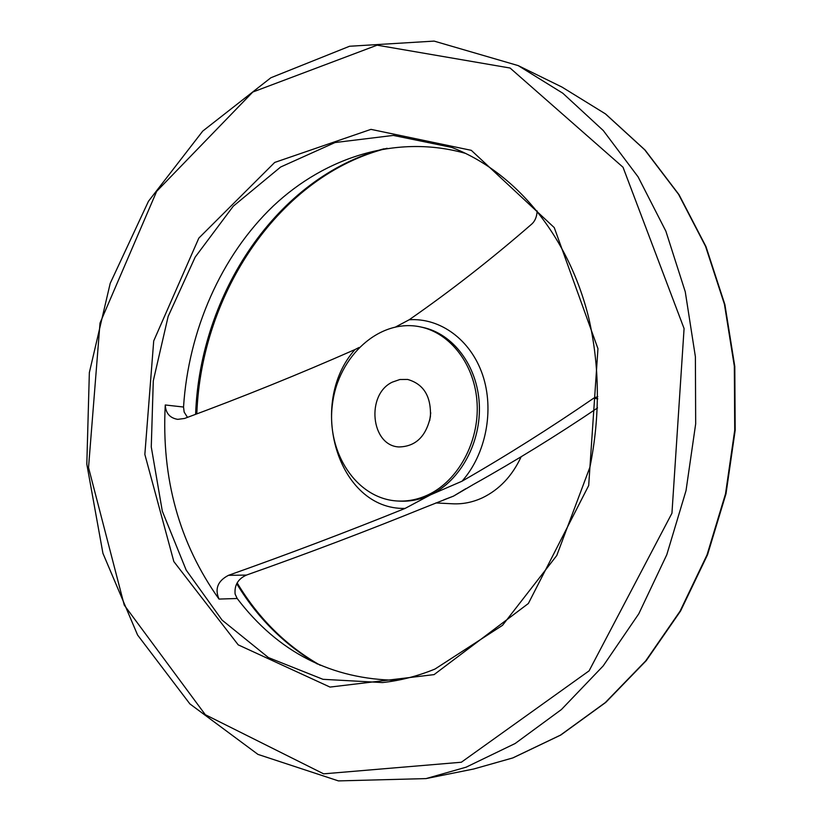 <?xml version="1.0" encoding="UTF-8"?>
<svg xmlns="http://www.w3.org/2000/svg" width="822" height="822" viewBox="0 0 822 822"><rect width="100%" height="100%" fill="white"/><g stroke="black" fill="none" stroke-linecap="round" stroke-linejoin="round"><path stroke-width="1.23" d="M395.875 326.827L409.192 319.768C450.733 290.906 491.556 259.022 531.68 224.129C535.03 221.149 536.858 216.751 537.146 210.925M397.54 680.297C331.585 679.558 278.134 652.288 237.178 598.498L235.113 594.07C234.301 585.202 238.061 578.873 246.405 575.092C306.894 553.73 366.55 531.115 425.364 507.246L453.497 496.128L473.678 484.312C515.815 460.752 557.1 435.28 597.543 407.918M597.799 396.574L593.772 398.146C550.195 428.087 506.29 455.778 462.026 481.209L430.646 494.803L405.082 508.417C347.007 531.875 288.132 554.182 228.475 575.328C217.758 580.907 214.593 588.819 219.001 599.074C179.247 543.219 161.338 478.527 165.263 404.979C165.695 413.23 169.846 418.028 177.727 419.354L184.58 418.449C242.305 397.139 299.105 374.185 354.991 349.555L359.06 347.48M187.467 417.34L184.159 412.079L183.532 407.034C188.454 330.598 220.943 256.022 273.294 205.993C325.81 156.509 397.714 134.099 465.673 153.426M435.855 502.941L452.706 503.794C462.827 504.276 472.732 502.283 482.432 497.803C499.283 489.655 512.157 476.041 521.066 456.96M430.738 412.726L429.711 420.638M428.406 494.68C458.203 480.582 479.205 441.938 477.12 403.571C475.167 365.184 450.682 333.074 420.309 326.879C379.733 318.206 338.284 356.049 332.468 404.044C325.882 451.936 356.347 499.077 397.797 501.019C408.205 501.512 418.408 499.406 428.406 494.68M392.341 382.127L399.872 379.517L407.64 379.445C423.679 384.028 431.273 396.451 430.409 416.713C426.084 436.523 415.583 446.603 398.906 446.952C370.804 445.658 365.831 394.447 392.341 382.127M593.772 398.146L597.779 398.834M228.475 575.328L246.405 575.092M384.09 148.772C277.189 176.874 199.91 293.886 195.615 414.226M236.705 583.702C257.471 617.959 284.391 644.736 317.456 664.053M397.797 501.019L400.078 501.132C410.466 501.626 420.659 499.519 430.646 494.803C460.412 480.747 481.384 442.174 479.288 403.89C477.335 365.585 452.881 333.537 422.549 327.351L420.309 326.879M462.026 481.209C485.966 454.196 494.567 410.075 482.617 374.924C470.718 339.712 440.222 317.631 409.192 319.768M354.991 349.555C306.596 403.941 337.873 510.123 405.082 508.417M443.829 499.827L453.497 496.128L465.725 488.741M512.743 757.946L560.429 735.156L605.269 702.615L645.66 660.939L680.051 611.198L707.033 554.871L725.518 493.827L734.724 430.183L734.334 366.222L724.429 304.222L705.543 246.312L678.582 194.341L644.715 149.81L605.341 113.816L561.909 87.029L605.547 113.939L645.075 150.046L679.003 194.66L705.995 246.651L724.881 304.53L734.786 366.437L735.187 430.276L726.001 493.786L707.547 554.727L680.585 610.982L646.205 660.693L605.783 702.389L560.83 735.002L512.969 757.884L473.729 768.991L512.743 757.946M518.199 65.606L434.108 41.1L349.545 46.258L270.87 77.761L202.757 131.078L148.474 201.256L110.199 283.364L89.351 372.582L86.813 464.173L102.935 553.319L137.582 635.016L189.882 703.899L257.954 754.391L338.428 780.9L426.012 778.598L466.084 767.193L515.168 743.499L561.426 709.53L603.173 665.933L638.776 613.808L666.786 554.727L686.021 490.652L695.679 423.854L695.391 356.748L685.26 291.769L665.861 231.167L638.119 176.905L603.286 130.544L562.803 93.215L518.199 65.606L561.909 87.029M461.348 762.241L589.097 670.844L671.944 513.226L684.079 328.553L623.025 167.246L510.082 68.031L377.123 45.179L252.796 92.033L156.673 191.331L100.017 323.067L88.529 467.564L124.245 605.115L205.305 714.698L323.642 773.841L461.348 762.241M434.078 674.615L528.361 603.502L588.686 485.545L597.954 348.662L554.264 227.612L471.294 150.334L370.948 129.362L274.702 162.437L198.842 238.092L153.714 340.925L144.847 454.422L173.843 561.57L238.216 644.859L330.012 687.079L434.078 674.615M451.71 147.405L393.317 135.414L335.027 142.545L280.651 167.01L233.243 206.219L195.174 257.122L168.14 316.46L153.282 380.874L151.269 446.952L162.324 511.212L186.193 570.129L222.063 620.096L268.434 657.59L322.984 679.311L382.507 682.568C400.119 680.647 417.607 676.146 434.972 669.057L502.509 625.337L556.771 555.508L589.929 467.153C600.224 415.942 599.803 366.067 588.655 317.539C568.043 234.342 514.274 171.346 451.71 147.405M165.263 404.979L183.532 407.034M219.001 599.074L237.178 598.498M387.121 148.279C279.891 175.148 201.318 292.632 196.818 413.774M237.157 582.89C258.406 618.36 286.107 645.825 320.272 665.296M426.012 778.598L473.729 768.991"/></g></svg>
